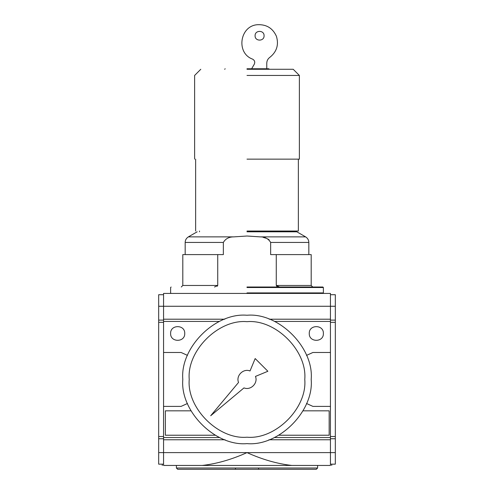 <?xml version="1.0" encoding="UTF-8"?>
<svg xmlns="http://www.w3.org/2000/svg" width="494" height="494" viewBox="0 0 494 494"><rect width="100%" height="100%" fill="white"/><g stroke="black" fill="none" stroke-linecap="round" stroke-linejoin="round"><path stroke-width="0.74" d="M189.233 379.435C186.646 350.857 218.416 319.087 247 321.668C275.584 319.087 307.354 350.857 304.767 379.435C307.354 408.019 275.584 439.79 247 437.209C218.416 439.79 186.646 408.019 189.233 379.435M182.811 379.435C179.94 347.677 215.242 312.381 247 315.246C278.758 312.381 314.061 347.677 311.189 379.435C314.061 411.193 278.758 446.496 247 443.624C215.242 446.496 179.94 411.193 182.811 379.435M238.534 382.455L210.691 415.744L243.98 387.901C250.711 390.692 258.257 383.153 255.466 376.416L267.878 371.266L255.17 358.558L250.02 370.969C243.289 368.178 235.743 375.724 238.534 382.455M214.495 287.008L217.731 285.464L217.731 254.601L223.356 254.601L223.356 242.431C225.548 238.707 229.055 236.854 233.872 236.873L247 236.015L260.128 236.873C264.938 236.854 268.44 238.707 270.644 242.431L270.644 254.601L276.269 254.601L276.269 285.464L279.505 287.008L276.578 286.112M260.128 236.873L305.619 236.873L260.128 236.873L247 236.015L233.872 236.873L188.381 236.873L233.872 236.873M247 231.803L296.832 231.803L247 231.803M258.553 468.016L258.553 469.3L258.553 468.016L235.447 468.016L235.447 469.3L235.447 468.016L176.395 468.016L177.679 469.3L316.321 469.3L317.605 468.016L258.553 468.016M247 465.447L317.605 465.447L247 465.447M247 68.765L268.822 68.765L247 68.765M163.557 294.708L158.679 294.708L158.679 306.261L163.557 306.261L163.557 293.424L330.443 293.424L330.443 352.475L312.912 352.475L306.515 355.39M247 287.008L322.872 287.008L247 287.008M276.269 254.601L311.189 254.601L276.269 254.601M269.094 239.781L267.767 238.929M266.285 238.275L263.321 237.416M217.731 254.601L182.811 254.601L217.731 254.601M217.731 285.464L182.811 285.464L217.731 285.464L217.255 286.254M266.772 68.765L266.772 63.226C266.84 60.762 267.872 58.792 269.854 57.329C276.757 51.796 278.949 44.793 276.43 36.315C272.799 28.244 266.569 24.373 257.726 24.7C239.831 25.552 235.706 53.056 252.564 59.119C254.651 60.317 255.225 62.016 254.274 64.226L251.65 68.765M264.074 35.747C264.321 41.539 254.842 41.539 255.089 35.747C254.842 29.955 264.321 29.955 264.074 35.747M330.443 465.447C332.153 465.447 332.153 465.447 330.443 465.447L330.443 452.609L163.557 452.609L163.557 465.447C161.847 465.447 161.847 465.447 163.557 465.447L202.157 465.447C216.668 463.823 231.618 459.544 247 452.609C262.382 459.544 277.332 463.823 291.843 465.447C277.332 463.823 262.382 459.544 247 452.609C231.618 459.544 216.668 463.823 202.157 465.447L330.443 465.447L317.605 465.447L317.605 468.016M219.503 321.433L163.557 321.433L163.557 352.475L181.088 352.475L187.485 355.39M187.485 403.481L181.088 406.395L163.557 406.395L163.557 439.765L225.073 439.765M306.515 403.481L312.912 406.395L330.443 406.395L330.443 352.475M163.557 439.765L163.557 452.609L158.679 452.609L158.679 438.734L163.557 438.734M158.679 438.734L158.679 436.511L163.557 436.511M158.679 452.609L158.679 464.162L163.557 464.162M330.443 438.734L335.321 438.734L335.321 452.609L330.443 452.609L330.443 437.542L274.281 437.542M330.443 464.162L335.321 464.162L335.321 452.609M330.443 436.511L335.321 436.511L335.321 438.734M163.557 321.433L163.557 306.261L335.321 306.261L335.321 294.708L330.443 294.708M335.321 306.261L335.321 320.112L330.443 320.112M158.679 306.261L158.679 436.511M335.321 320.112L335.321 436.511M219.719 437.542L163.557 437.542M330.443 406.395L330.443 437.542M274.497 321.433L330.443 321.433M323.385 333.475C323.774 324.373 308.874 324.373 309.263 333.475C308.874 342.583 323.774 342.583 323.385 333.475M184.737 333.475C185.127 324.373 170.226 324.373 170.615 333.475C170.226 342.583 185.127 342.583 184.737 333.475M191.017 410.835L165.354 410.835L165.354 435.226L215.261 435.226M278.74 435.226L329.158 435.226L329.158 410.835L302.983 410.835M163.557 352.475L163.557 406.395M268.927 439.765L330.443 439.765M163.557 319.21L224.795 319.21M269.205 319.21L330.443 319.21M163.557 320.112L158.679 320.112M330.443 322.335L335.321 322.335M158.679 322.335L163.557 322.335M247 231.031L298.351 231.031L247 231.031M247 159.142L299.376 159.142L247 159.142M247 75.44L299.376 75.44L247 75.44M247 69.277L293.214 69.277L247 69.277M223.356 242.431L185.176 242.431L223.356 242.431M247 292.911L323.385 292.911L247 292.911M247 287.52L323.385 287.52L247 287.52M276.269 285.464L311.189 285.464L276.269 285.464M270.644 242.431L308.824 242.431L270.644 242.431M308.824 254.601L308.824 242.431C308.781 240.078 307.713 238.225 305.619 236.873L296.832 231.803M185.176 254.601L185.176 242.431C185.219 240.078 186.287 238.225 188.381 236.873L197.168 231.803M269.335 69.277L268.822 68.765M322.872 287.008L323.385 287.52L323.385 292.911L322.872 293.424M311.189 254.601L311.189 285.464L312.727 287.008M182.811 254.601L182.811 285.464L181.273 287.008M331.727 465.447L331.727 464.162M162.273 465.447L162.273 464.162M294.498 231.031L294.498 231.803M298.351 159.142L298.351 231.031M293.214 69.277L299.376 75.44L299.376 159.142M176.395 468.016L176.395 465.447M225.178 68.765L224.665 69.277M171.128 287.008L170.615 287.52L170.615 292.911L171.128 293.424M199.502 231.803L199.502 231.031M195.649 231.031L195.649 159.142M194.624 159.142L194.624 75.44L200.786 69.277"/></g></svg>
